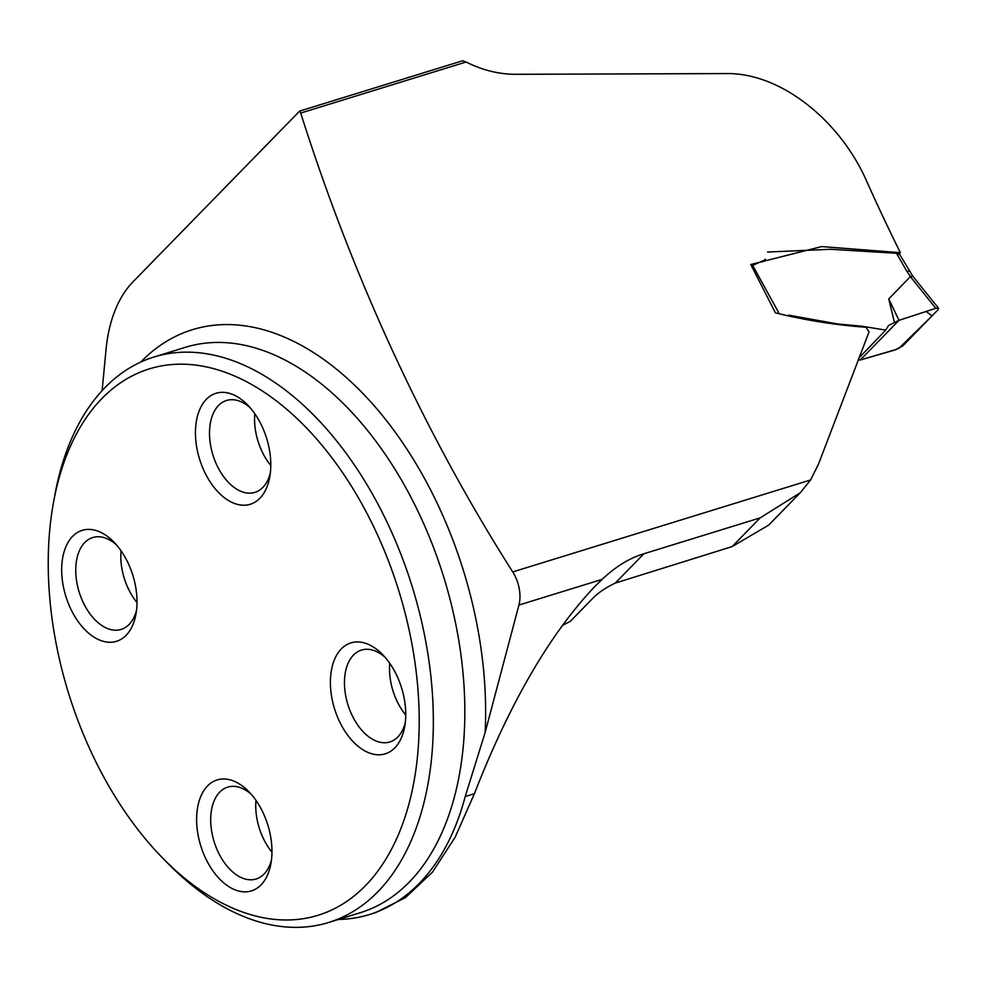 <?xml version="1.0" encoding="UTF-8"?>
<svg xmlns="http://www.w3.org/2000/svg" width="988" height="988" viewBox="0 0 988 988"><rect width="100%" height="100%" fill="white"/><g stroke="black" fill="none" stroke-linecap="round" stroke-linejoin="round"><path stroke-width="1.48" d="M562.283 625.466L570.274 621.39L592.812 598.296C598.185 592.763 605.669 587.687 615.289 583.068L732.157 546.586L768.713 525.073L800.28 492.728M338.452 919.458A300.352 181.594 -107.2 0 0 369.487 914.518A300.352 181.594 -107.2 0 0 465.2 796.563L485.133 732.516L518.935 605.051A29.591 17.895 -107.2 0 0 512.735 571.929A1248.758 754.993 -107.2 0 1 300.723 113.064L466.077 62.022C482.329 70.173 498.854 74.273 515.674 74.31L725.723 73.581C780.73 72.334 840.405 120.857 866.834 181.57A1248.758 754.993 72.8 0 0 900.364 252.669L899.154 253.965M732.157 546.586L760.192 517.86L800.305 492.74L810.58 479.97L818.509 464.101L869.057 331.894L865.92 327.25C835.712 325.077 805.541 320.273 775.432 312.85L750.794 264.5L821.633 246.58L900.364 252.669M466.077 62.022A150.917 114.2 -135.7 0 1 462.643 60.762L299.648 111.088L133.059 281.765A147.953 89.451 -107.2 0 0 106.062 349.369L102.122 390.655M760.192 517.86L643.88 553.774C629.689 557.985 615.771 566.519 602.087 579.376L594.467 586.872C549.661 634.333 509.635 703.283 474.388 793.722L455.11 837.281L432.435 872.169L405.401 897.647L375.662 912.591L369.487 914.518M300.723 113.064L299.648 111.088M53.414 502.941L54.723 495.729A295.918 178.914 72.8 0 1 154.017 357.001A295.918 178.914 72.8 0 1 376.44 501.299A295.918 178.914 72.8 0 1 328.596 922.496A295.918 178.914 72.8 0 1 168.38 863.883L163.242 858.671A285.927 172.875 72.8 0 1 53.414 502.941A285.927 172.875 72.8 0 1 183.076 364.189A285.927 172.875 72.8 0 1 364.276 508.326A285.927 172.875 72.8 0 1 388.296 855.052A285.927 172.875 72.8 0 1 163.242 858.671M125.871 558.665A58.07 35.111 -107.2 0 0 113.657 541.844A58.07 35.111 -107.2 0 0 67.95 542.585A58.07 35.111 -107.2 0 0 72.828 613.005A58.07 35.111 -107.2 0 0 109.631 642.274A58.07 35.111 -107.2 0 0 135.961 614.091A58.07 35.111 -107.2 0 0 125.871 558.665M260.82 808.246A58.07 35.111 72.8 0 1 270.91 863.673A58.07 35.111 72.8 0 1 244.579 891.855A58.07 35.111 72.8 0 1 207.776 862.586A58.07 35.111 72.8 0 1 202.898 792.166A58.07 35.111 72.8 0 1 248.606 791.425A58.07 35.111 72.8 0 1 260.82 808.246M259.634 421.604A58.07 35.111 72.8 0 1 269.736 477.043A58.07 35.111 72.8 0 1 243.406 505.226A58.07 35.111 72.8 0 1 206.603 475.944A58.07 35.111 72.8 0 1 201.725 405.525A58.07 35.111 72.8 0 1 247.432 404.784A58.07 35.111 72.8 0 1 259.634 421.604M394.583 671.185A58.07 35.111 -107.2 0 0 382.381 654.377A58.07 35.111 -107.2 0 0 336.673 655.106A58.07 35.111 -107.2 0 0 341.552 725.525A58.07 35.111 -107.2 0 0 378.355 754.807A58.07 35.111 -107.2 0 0 404.685 726.625A58.07 35.111 -107.2 0 0 394.583 671.185M270.786 465.471A48.091 29.072 72.8 0 1 263.808 455.023A48.091 29.072 72.8 0 1 254.818 413.75M270.304 473.178A48.091 29.072 72.8 0 1 254.904 492.37A48.091 29.072 72.8 0 1 218.756 468.93A48.091 29.072 72.8 0 1 226.536 400.486A48.091 29.072 72.8 0 1 250.075 407.649M405.735 715.053A48.091 29.072 72.8 0 1 398.757 704.605A48.091 29.072 72.8 0 1 389.766 663.331M405.253 722.759A48.091 29.072 72.8 0 1 389.852 741.963A48.091 29.072 72.8 0 1 353.704 718.511A48.091 29.072 72.8 0 1 361.485 650.067A48.091 29.072 72.8 0 1 385.024 657.23M271.959 852.113A48.091 29.072 72.8 0 1 264.982 841.665A48.091 29.072 72.8 0 1 255.991 800.391M271.49 859.819A48.091 29.072 72.8 0 1 256.077 879.011A48.091 29.072 72.8 0 1 219.941 855.571A48.091 29.072 72.8 0 1 227.709 787.127A48.091 29.072 72.8 0 1 251.261 794.29M137.011 602.532A48.091 29.072 72.8 0 1 130.033 592.084A48.091 29.072 72.8 0 1 121.042 550.81M136.542 610.238A48.091 29.072 72.8 0 1 121.129 629.43A48.091 29.072 72.8 0 1 84.993 605.99A48.091 29.072 72.8 0 1 92.761 537.546A48.091 29.072 72.8 0 1 116.312 544.709M894.473 322.557L898.981 320.334L935.797 308.305L910.38 276.64L888.743 298.932L894.473 322.557L888.595 325.472L885.656 330.103L861.968 326.225L837.701 323.965L788.671 315.16M910.38 276.64L912.751 276.134L938.551 308.256L937.958 309.837L902.699 345.961L895.252 349.876L860.276 359.99L898.981 320.334L888.743 298.932M898.845 348.455L932.067 315.876L926.127 311.467L898.981 320.334L860.276 359.99L858.103 359.842M751.485 265.896L763.625 260.511M767.59 252.039L830.76 249.272L896.536 253.299L899.821 254.608L912.801 276.208M938.551 308.256L935.797 308.305M910.491 276.566L906.91 271.379L909.269 271.07M860.276 359.99L897.228 349.159M810.58 479.97L512.735 571.929M615.289 583.068L643.88 553.774M328.596 922.496L360.126 912.764A295.918 178.914 -107.2 0 0 443.785 577.239A295.918 178.914 -107.2 0 0 185.546 347.27L154.017 357.001M465.2 796.563L474.388 793.722M518.935 605.051L602.087 579.376M140.691 362.102A310.714 187.856 72.8 0 1 367.203 398.016A310.714 187.856 72.8 0 1 485.133 732.516M752.683 265.414L778.606 312.529M906.91 271.379L896.536 253.299M762.711 261.832L765.404 259.202M858.745 358.199L885.693 330.14"/></g></svg>
